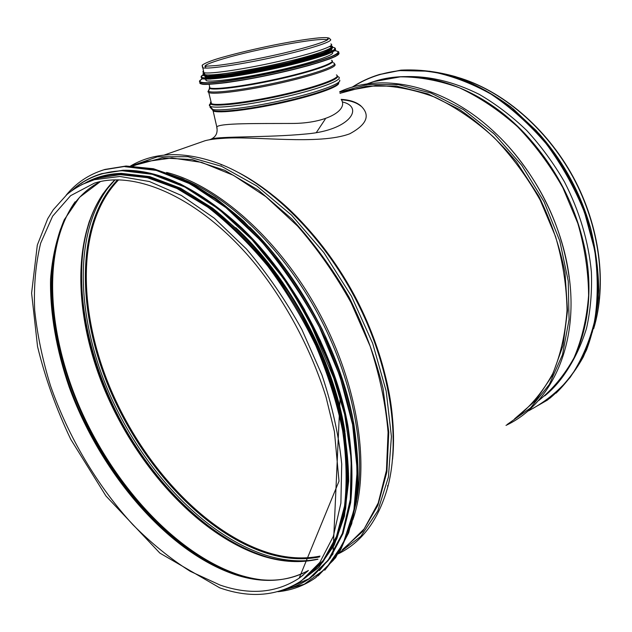 <?xml version="1.0" encoding="UTF-8"?>
<svg xmlns="http://www.w3.org/2000/svg" width="632" height="632" viewBox="0 0 632 632"><rect width="100%" height="100%" fill="white"/><g stroke="black" fill="none" stroke-linecap="round" stroke-linejoin="round"><path stroke-width="0.95" d="M341.185 99.366C349.622 99.872 356.093 101.973 360.603 105.663L360.935 106.168C356.409 102.447 349.907 100.33 341.446 99.817M360.603 105.663C370.723 115.04 367.105 124.417 349.749 133.786C318.86 145.447 253.44 135.714 222.511 138.384C214.848 138.85 209.01 139.632 204.981 140.754L201.892 141.837M81.623 184.639L98.734 178.019L120.025 174.645L147.343 177.679L176.968 188.486L207.786 207.122C228.539 223.286 248.495 242.878 267.636 265.898C285.885 290.523 301.891 316.972 315.66 345.246C327.803 373.978 336.785 402.418 342.615 430.582C346.51 457.963 347.142 483.172 344.503 506.208L336.461 536.473L323.268 560.379L305.785 577.474M404.796 76.646C428.907 75.745 453.729 81.662 479.277 94.373C495.915 104.075 511.723 116.098 526.709 130.461C540.968 146 553.553 163.127 564.455 181.866C579.497 211.214 588.471 241.234 591.386 271.926C592.113 291.802 590.486 310.596 586.528 328.316C581.314 345.159 574.172 360.169 565.103 373.346M344.961 431.632C333.657 359.624 289.203 276.729 235.815 227.702M339.226 528.723C356.314 477.982 344.14 395.348 304.474 321.483C264.808 247.61 203.085 192.389 151.83 178.848M217.084 128.343L216.942 127.545M341.209 99.445C348.627 109.984 326.752 123.548 291.439 123.453C256.568 123.603 220.663 123.035 216.776 126.858L216.839 128.162M209.737 139.656L211.214 139.135C217.858 136.085 266.973 137.8 306.552 133.937C350.539 130.2 364.364 106.863 342.347 101.95M203.52 71.282L203.757 72.293M203.449 70.942L202.833 71.961L203.836 72.641C209.2 74.402 243.96 69.315 278.514 61.462C313.132 53.633 336.5 45.591 330.844 43.956M205.495 79.119L206.206 80.643C211.538 82.587 245.437 77.839 279.415 70.112C313.456 62.418 336.982 54.202 332.124 52.203M204.27 75.745L205.282 76.614C210.448 78.368 241.898 73.999 274.849 66.716C307.839 59.455 333.111 51.326 331.911 48.727M204.665 73.92L204.239 74.363M204.428 72.877L203.828 73.897L204.815 74.592C210.156 76.401 244.624 71.4 278.87 63.603C313.188 55.837 336.358 47.803 330.726 46.12M202.327 66.66L202.509 67.379L202.327 66.66M328.348 39.05L327.447 38.971M319.997 556.128C303.684 559.32 286.588 558.238 268.719 552.874C204.381 532.95 141.773 464.086 109.51 386.397C77.475 308.819 76.899 222.662 118.619 179.828M238.62 172.623C280.885 194.696 324.477 239.82 354.133 294.804C383.663 349.852 397.433 411.424 392.559 459.251M340.016 93.394L348.667 90.36L342.26 92.604L348.667 90.36L375.55 85.66C394.795 85.77 414.647 89.649 435.116 97.289C455.546 107.124 475.114 120.459 493.829 137.294C511.604 155.906 527.056 176.841 540.17 200.083L555.528 236.479C562.804 261.537 566.635 286.106 567.023 310.186C565.427 333.435 560.695 354.544 552.81 373.528C543.354 390.924 531.654 405.238 517.703 416.496M186.021 180.428C232.671 200.257 283.95 250.683 318.117 314.183C352.19 377.715 366.094 448.799 356.859 499.114M166.595 172.441C218.151 185.342 280.071 239.947 319.531 313.417C359.008 386.879 370.573 469.307 352.782 519.923M139.198 163.822L145.368 161.658L171.912 157.968L201.655 162.392L233.477 175.34L265.969 196.75L297.522 226.019C317.596 249.048 335.458 274.62 351.108 302.744L370.17 346.297C379.808 375.961 385.781 404.638 388.072 432.328L386.444 470.461L378.213 503.025L364.166 528.897L345.325 547.438M136.07 164.92L162.187 157.968L192.152 159.564L224.795 170.3L258.638 190.303L291.889 219.043C313.211 242.167 332.282 268.229 349.085 297.238C364.072 327.25 375.376 357.601 383.008 388.293L388.783 432.185L386.903 471.796L377.897 505.324L362.673 531.496L342.386 549.674M131.172 165.979L157.368 156.831L187.917 156.689L221.611 166.335L256.829 185.998L291.628 215.188L323.876 252.618L351.479 296.234L372.675 343.373L386.184 391.105L391.413 436.514L388.411 477.057L377.841 510.79L360.777 536.418L338.547 553.34M221.579 165.015L220.22 164.067C268.916 183.067 322.265 234.804 356.14 300.074C389.936 365.375 400.972 437.85 387.708 487.209C378.473 519.994 361.978 542.216 338.207 553.877M265.503 189.821C333.056 237.782 390.11 343.65 393.001 427.106M93.662 179.796L119.851 176.454L149.476 181.542L181.439 195.478L214.327 218.214L246.52 249.071C267.115 273.285 285.561 300.082 301.859 329.477L321.917 374.879C332.219 405.712 338.823 435.409 341.715 463.967L340.893 503.119L333.348 536.299L319.879 562.377L301.48 580.745C277.511 596.229 250.248 598.591 219.683 587.815L159.857 553.087L105.939 495.978L70.737 439.295C56.209 408.778 45.148 377.865 37.549 346.541L31.6 293.153L37.312 245.09L47.708 218.743L53.278 209.753L66.953 194.522C74.774 187.996 83.677 183.09 93.662 179.796M220.055 585.058L190.169 571.273C170.332 558.688 151.253 543.188 132.949 524.773C97.344 486.008 68.311 436.838 50.513 385.781C42.605 360.161 37.328 334.976 34.681 310.233C33.654 286.067 35.661 263.702 40.685 243.115L52.622 216.183L70.618 195.675L94.389 183.138C135.943 169.668 201.734 198.235 256.189 265.156C286.707 303.471 311.584 350.452 326.065 397.188L334.423 431.593L339.013 481.165L299.149 578.185C276.279 593.045 249.917 595.336 220.055 585.058M307.839 571.028L299.149 578.185L303.281 575.065M308.392 570.491C286.533 582.159 262.003 583.502 234.812 574.535C166.627 551.428 100.03 472.175 69.109 386.871C56.501 350.175 49.983 313.425 50.528 279.463C52.203 257.461 56.777 237.553 64.259 219.746L79.569 197.287L100.385 181.582M308.424 570.467C296.732 577 283.831 580.247 269.722 580.192C258.622 580.089 247.254 578.138 235.602 574.338C173.95 553.553 113.096 486.601 79.371 410.705C45.923 334.849 40.314 250.209 74.473 203.488C81.591 194.135 90.179 186.859 100.243 181.661M237.561 574.796C180.878 555.749 124.599 497.898 89.554 429.784C54.818 361.536 41.53 283.349 60.704 228.745M268.237 580.381C258.456 579.828 248.495 577.909 238.343 574.607C176.304 553.719 115.198 486.743 81.157 410.666C47.392 334.612 41.364 249.561 75.129 201.798M317.92 559.225C300.793 563.136 282.741 562.203 263.757 556.421C198.875 536.031 135.706 465.831 103.498 387.076C71.511 308.456 71.685 221.5 114.929 179.859M317.983 559.123L306.212 561.05L293.975 561.374C284.321 560.971 274.501 559.265 264.516 556.247C202.983 536.971 142.761 472.839 109.304 399.021C76.124 325.219 70.357 242.001 103.269 193.431L115.024 179.851M265.93 556.618C209.587 539.025 154.034 483.914 119.33 418.076C84.933 352.079 71.566 275.765 89.61 220.544M314.689 559.841C299.489 562.006 283.689 560.608 267.281 555.647C203.148 535.612 140.715 467.404 107.867 390.094C75.271 312.88 73.217 226.754 112.923 181.882M319.444 556.974C303.115 560.149 286.004 559.051 268.118 553.664C203.678 533.653 140.976 464.646 108.641 386.816C76.527 309.095 75.887 222.772 117.623 179.82M525.713 134.932L525.516 134.292C555.891 167.18 575.681 205.361 584.884 248.834L584.434 248.226M367.208 83.859L373.599 81.615L400.412 76.835C419.561 76.82 439.264 80.493 459.527 87.84C479.728 97.336 499.035 110.268 517.458 126.621C534.925 144.712 550.061 165.094 562.875 187.759L577.798 223.286C584.813 247.784 588.416 271.831 588.613 295.444C586.852 318.275 581.993 339.052 574.038 357.791C564.518 374.981 552.787 389.201 538.843 400.435M509.384 147.517C542.398 185.618 562.306 228.776 569.1 277.006M493.916 131.977L493.632 131.401C533.503 167.978 562.591 224.099 569.227 277.25C578.667 346.613 550.274 404.851 506.003 425.383M339.763 92.13L367.532 84.522L398.326 84.625L430.834 92.975L463.446 109.636L494.366 134.118L521.787 165.347L544.041 201.671L559.81 241.021L568.247 281.122L569.061 319.689L562.504 354.702L549.287 384.517L530.461 407.98L507.267 424.42M340 93.307L366.868 86.102L396.588 86.134L427.935 93.907L459.464 109.486C480.107 123.603 499.13 141.078 516.542 161.918L538.891 196.378C551.112 221.263 559.818 246.733 565.008 272.787L567.544 310.581L563.065 345.475L552.115 375.89L535.573 400.617L514.511 418.921M459.353 77.941C502.796 91.277 546.49 128.391 573.042 177.189C599.468 226.051 606.783 283.057 594.12 326.839M316.387 132.491L325.259 119.1M352.624 87.058C366.56 78.028 382.384 72.538 400.111 70.61L429.499 71.211C449.976 75.058 470.445 82.674 490.914 94.057C510.948 107.535 529.434 124.156 546.372 143.93C561.982 165.165 574.725 188.052 584.592 212.581L594.625 249.845C598.093 274.762 598.101 298.494 594.641 321.048C589.316 342.425 581.132 361.235 570.104 377.462C557.732 391.943 543.552 403.208 527.578 411.258M352.127 87.208C360.24 81.884 369.072 77.728 378.631 74.742L400.19 70.381C418.36 69.433 437.178 71.795 456.636 77.46L485.629 90.605C504.668 102.439 522.506 117.173 539.128 134.798C554.698 153.829 567.899 174.606 578.73 197.121C587.942 220.205 594.12 243.454 597.279 266.886C598.63 289.93 596.987 311.639 592.334 331.998L581.669 359.529C572.189 375.779 560.734 389.32 547.296 400.167L528.992 410.626M352.119 87.208C360.24 81.884 369.072 77.736 378.631 74.742L400.83 70.16C418.866 69.212 437.542 71.519 456.857 77.088C476.244 84.57 495.085 95.219 513.397 109.044L538.891 133.565C554.43 152.344 567.654 172.868 578.564 195.138L590.944 229.535C596.49 252.942 598.97 275.789 598.401 298.059C596.11 319.579 591.07 339.218 583.289 356.985C574.133 373.386 562.978 387.147 549.84 398.263M545.614 141.45C564.566 164.826 578.691 190.848 587.989 219.509M353.059 419.727C340.024 351.329 299.133 275.291 249.608 226.999M318.07 575.894L335.568 557.756L348.667 532.776L356.495 501.46C358.937 477.745 358.06 451.896 353.857 423.93C347.695 395.213 338.341 366.299 325.812 337.172C311.623 308.55 295.199 281.84 276.524 257.042C256.955 233.887 236.589 214.24 215.425 198.077L184.03 179.52L153.86 168.87L126.045 166.034L104.975 169.431L101.286 170.632M278.048 591.678C291.747 590.312 304.221 585.698 315.471 577.83L333.412 560.181L346.976 535.573L355.255 504.494C357.981 480.857 357.357 455.008 353.383 426.956C347.41 398.12 338.199 369.009 325.749 339.637C311.615 310.747 295.183 283.752 276.453 258.654C256.797 235.215 236.321 215.299 215.022 198.914L183.414 180.088L153.031 169.273L125.033 166.39L103.972 169.779C88.757 174.495 76.148 182.972 66.163 195.209M278.649 591.513L304.253 584.237L326.207 568.239L343.176 543.473L353.873 510.403L357.238 470.153L352.585 424.522L339.787 375.89L319.35 327.092C302.301 295.365 282.725 266.507 260.637 240.508L226.003 207.683L190.595 184.078L156.349 170.411L124.907 166.674M347.932 425.889C335.529 355.745 292.964 276.587 241.669 227.875M312.911 576.123L330.149 558.198L343.018 533.519L350.673 502.566C353.035 479.119 352.119 453.563 347.932 425.913C341.809 397.52 332.543 368.922 320.14 340.103L297.917 298.636C280.813 272.4 262.185 248.929 242.024 228.223C221.429 209.54 200.786 194.743 180.104 183.825L150.321 173.184L122.853 170.269L101.673 173.658L98.237 174.78M284.811 589.53C294.062 587.31 302.633 583.431 310.525 577.885L328.253 560.505L341.628 536.228L349.788 505.545C352.474 482.184 351.842 456.644 347.9 428.907C341.991 400.388 332.89 371.592 320.582 342.52L298.415 300.619C281.295 274.067 262.596 250.296 242.325 229.298C221.603 210.353 200.818 195.335 179.97 184.252L149.958 173.437L122.284 170.474L101.112 173.847C89.847 177.315 80.019 182.964 71.629 190.793M285.798 589.15L308.953 578.73L328.198 560.126L342.354 533.471L350.31 499.406L351.234 459.124L344.645 414.41L330.576 367.532C317.691 335.995 301.804 306.038 282.923 277.661L252.01 239.678L218.704 209.05L184.86 187.056L152.186 174.298L122.158 170.743C102.313 171.643 85.755 178.121 72.483 190.177M96.949 178.327L91.806 180.381M304.6 578.414L322.834 562.093L336.809 538.788L345.625 508.926L348.532 473.36L345.072 433.394C339.589 405.072 330.86 376.38 318.883 347.308L297.135 305.303C280.237 278.617 261.719 254.68 241.558 233.485C220.923 214.335 200.202 199.135 179.385 187.886L149.397 176.865L121.755 173.784M303.937 578.936L322.13 562.591L336.066 539.262L344.843 509.376L347.719 473.787L344.219 433.797C338.713 405.468 329.967 376.767 317.975 347.687C304.3 319.026 288.295 292.174 269.975 267.115C250.707 243.683 230.585 223.72 209.611 207.233L178.445 188.225L148.473 177.197L120.838 174.108C109.944 174.464 100.006 176.644 91.008 180.649M208.465 91.277L208.663 92.051M212.162 109.344L213.142 110.971C218.467 113.594 249.687 110.015 282.275 102.732C314.894 95.472 339.85 86.56 338.649 83.061M211.68 109.099L214.09 110.774C222.077 112.67 254.08 108.538 285.593 101.278C317.153 94.05 340.245 85.573 338.728 82.255M210.045 107.4L212.384 109.439C220.592 111.374 254.096 106.966 286.659 99.398C319.279 91.853 342.347 83.203 339.621 80.067M211.301 102.937C209.5 104.162 208.947 105.141 209.65 105.876C212.392 109.423 248.542 105.275 285.348 96.775C322.225 88.314 346.06 78.739 337.599 76.583M211.08 101.965L210.622 103.917C213.316 107.171 245.911 103.585 280.774 95.803C315.684 88.069 341.304 78.747 337.227 75.832M210.962 101.46L210.424 102.724L211.467 103.656C216.95 106.239 251.299 101.902 285.261 94.026C319.286 86.181 342.125 77.373 336.382 74.924M208.457 90.637L207.92 91.798L208.947 92.627C214.327 94.887 248.036 90.439 281.84 82.713C315.708 75.018 339.202 66.486 334.518 64.132M209.176 88.946L208.457 91.229C212.123 93.986 247.286 89.444 282.543 81.331C317.872 73.249 340.79 64.535 333.096 62.766M209.516 86.568L209.39 88.298C212.921 90.779 244.442 86.813 277.693 79.411C310.983 72.032 335.584 63.563 332.266 61.067M209.484 86.063L209.911 87.951C215.149 90.06 248.502 85.517 281.54 77.934C314.641 70.373 336.982 62.22 331.468 60.23M327.653 39.769L326.981 39.571M202.287 66.234L202.722 67.798C208.07 69.425 242.846 64.227 277.448 56.39C312.113 48.569 335.545 40.661 329.896 39.152C330.03 37.675 326.286 37.256 318.647 37.904C308.037 38.971 296.685 40.622 274.928 44.848C255.399 48.83 238.003 52.954 222.748 57.22C204.847 62.181 200.944 65.823 202.358 65.459L203.836 72.641M327.329 39.974L326.902 39.8C320.361 37.138 257.066 48.822 224.139 58.555C208.821 63.042 202.667 65.886 205.692 67.095M209.571 86.466L209.816 87.532M209.713 87.066L209.571 88.211M208.916 89.784L208.536 90.976M200.139 82.334C196.228 86.853 230.222 83.416 271.555 74.552C312.903 65.744 344.361 55.197 338.12 52.859M199.902 82.152L200.786 83.732C206.577 85.881 242.957 80.864 279.865 72.514C316.829 64.195 342.892 55.181 338.57 52.764M199.499 81.212L200.518 82.555C206.316 84.68 242.957 79.585 279.976 71.195C317.067 62.837 342.947 53.854 338.262 51.547M206.743 76.891L204.223 77.973M202.754 78.676C197.887 81.417 199.491 82.776 207.573 82.745C219.865 82.263 244.015 78.573 270.093 73.107C296.147 67.513 319.839 61.051 331.452 56.461C338.997 53.175 340.048 51.255 334.62 50.694M333.348 50.647L331.618 50.639M205.258 74.987L204.389 75.421M201.553 77.523C199.064 81.402 231.502 77.847 270.37 69.52C309.253 61.241 339.502 51.413 334.944 49.043M201.324 77.302L202.287 78.558C207.794 80.469 241.961 75.698 277.148 67.829C312.374 59.993 338.191 51.413 335.315 48.956M201.174 76.662L202.137 77.902C207.691 79.829 242.854 74.853 278.459 66.818C314.128 58.808 339.242 50.26 334.928 48.103M204.705 74.086L204.31 74.276M203.67 74.608C191.48 80.778 224.558 78.115 269.422 68.54C314.294 59.037 345.601 48.024 331.95 47.345M204.586 73.589L203.915 74.094M203.33 75.034C202.675 78.518 239.678 73.739 278.507 64.93C317.406 56.161 341.185 47.274 329.43 46.634M204.112 72.712C196.552 77.61 228.231 74.544 268.853 65.878C309.49 57.267 339.676 47.187 330.781 45.788L330.947 45.82M163.965 155.14L204.981 140.754M132.918 166.026L139.159 163.838M220.22 164.067C185.018 150.945 155.132 151.577 130.571 165.971M387.685 485.487L387.708 487.209M366.813 83.993L373.599 81.615C418.51 66.716 479.83 85.367 525.516 134.292M544.713 395.893C579.749 367.476 597.509 310.391 584.884 248.834M568.887 276.626L569.227 277.25M339.692 91.759C382.455 72.072 444.185 85.091 493.632 131.401M457.378 77.246C501.595 90.044 546.269 127.466 573.248 177.039C600.1 226.659 607.162 284.669 593.63 328.814M379.271 74.521L400.846 70.152C418.479 69.212 436.728 71.376 455.601 76.654C474.545 83.756 493.015 93.899 511.012 107.092L536.205 130.555C551.673 148.56 564.984 168.317 576.155 189.837L589.158 223.246C595.273 246.101 598.472 268.56 598.757 290.625C597.374 312.05 593.298 331.816 586.543 349.923C578.406 366.781 568.247 381.191 556.065 393.144M539.309 133.992C563.641 161.681 580.8 193.289 590.786 228.823M324.785 570.198L340.498 550.14L351.716 523.731L357.696 491.554C358.968 467.538 357.048 441.713 351.961 414.079C345.025 385.86 335.11 357.657 322.233 329.47C307.847 301.859 291.423 276.208 272.953 252.516L243.699 221.216C223.309 203.322 202.935 189.181 182.561 178.793L153.22 168.697L126.1 166.026L103.972 169.779C88.709 174.519 76.077 183.019 66.084 195.28M316.316 577.182L315.471 577.83C304.182 585.73 291.668 590.351 277.93 591.71M319.452 570.57L332.985 553.988L340.3 393.515L304.64 309.83C286.312 278.396 265.424 251.149 241.969 228.073C199.293 188.707 159.604 169.439 122.908 170.261L101.112 173.847C89.815 177.323 79.972 182.988 71.574 190.84M310.999 577.522L310.525 577.885C302.602 583.447 293.998 587.341 284.716 589.561M299.165 582.317L318.797 567.418L334.194 545.242L344.416 516.194L348.667 481.055C348.414 454.993 344.653 427.303 337.385 397.986L321.854 353.778C308.463 324.382 292.529 296.653 274.035 270.591C254.514 246.196 234.022 225.371 212.557 208.118L180.586 188.202L149.76 176.62L121.305 173.35C107.985 173.808 96.088 176.944 85.612 182.751M209.089 84.333L209.911 87.951L208.457 91.229L211.467 103.656L210.622 103.917L209.65 105.876L213.529 110.331M213.632 110.797L213.142 110.971L216.776 126.858C218.269 134.505 214.382 137.373 211.207 139.135L209.334 139.791M205.763 66.7L206.111 66.178L216.065 65.578C231.462 63.895 257.761 59.1 282.243 53.444C306.338 47.763 324.169 42.273 327.913 39.571L327.953 38.749L326.981 40.187M202.667 78.724C199.333 80.375 198.614 81.654 200.518 82.555L200.786 83.732C202.904 83.385 196.655 86.11 226.327 82.642C251.165 79.079 283.815 72.277 309.427 65.349L329.114 59.139L335.529 56.414L338.878 53.815M336.279 50.868L334.628 50.694M206.206 80.643L205.858 79.134M203.204 74.868C200.984 76.788 200.628 77.799 202.137 77.902L202.287 78.558L204.033 79.008L210.338 79.063L232.284 76.575C248.937 73.857 266.554 70.405 285.119 66.218C302.183 62.054 315.874 58.207 326.207 54.676C332.772 51.99 335.829 50.347 335.387 49.746M335.252 49.099L334.644 48.569M205.282 76.614L205.139 75.998M204.065 72.704C202.99 74.521 202.864 75.421 203.686 75.39L207.501 76.211L226.066 74.671C245.082 71.811 266.341 67.679 289.859 62.268L322.02 53.175L331.271 49.185C332.748 47.653 333.072 46.776 332.242 46.555M204.815 74.592L204.405 72.767"/></g></svg>
